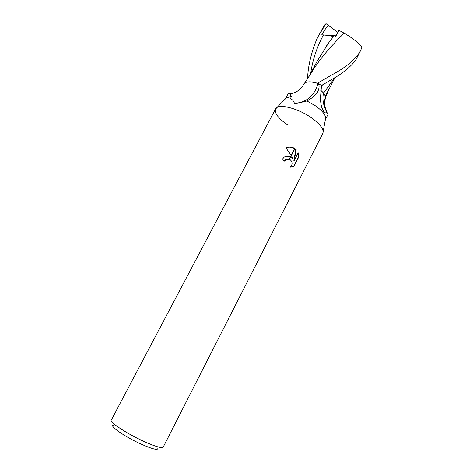 <?xml version="1.0" encoding="UTF-8"?>
<svg xmlns="http://www.w3.org/2000/svg" width="473" height="473" viewBox="0 0 473 473"><rect width="100%" height="100%" fill="white"/><g stroke="black" fill="none" stroke-linecap="round" stroke-linejoin="round"><path stroke-width="0.71" d="M113.591 425.132C108.406 425.328 124.683 436.727 141.084 444.1C152.874 449.279 158.449 450.592 157.799 448.049M287.986 125.262C276.758 117.322 273.063 111.415 276.9 107.542C281.553 104.125 298.705 108.973 310.879 117.422C297.074 107.791 277.692 103.351 275.582 108.914L111.244 420.16C109.293 422.087 127.113 433.824 143.94 441.439C155.422 446.577 161.849 448.463 163.215 447.103L322.823 133.404C324.218 129.442 320.233 124.115 310.879 117.422C318.613 122.856 322.71 127.556 323.177 131.535L325.678 117.966L325.383 119.586L328.037 114.389L326.719 112.136C325.785 113.088 324.886 113.148 324.029 112.314C322.03 109.618 320.812 105.089 320.387 98.727L321.522 85.43L318.335 83.662C319.5 85.678 319.269 88.421 317.637 91.892L316.744 93.246C314.054 96.397 310.791 98.969 306.936 100.956L294.661 103.936C293.733 100.962 292.338 99.295 290.481 98.952L291.226 96.652L289.949 93.589C289.245 92.749 288.631 92.779 288.116 93.684L285.39 98.863L286.543 97.68L291.226 96.652M306.936 100.956L315.379 105.775C321.877 110.392 325.306 114.454 325.678 117.966M293.219 158.857L291.35 155.652L294.969 148.634L296.157 149.651L294.265 160.43L298.161 152.844L298.853 156.87L294.052 166.23L290.351 167.176C292.899 164.196 292.621 161.541 289.517 159.212L290.812 156.699L293.219 158.857L292.822 158.952L290.694 156.935M284.308 160.974L285.461 159.726L286.999 159.082M289.517 159.212L285.858 159.626L284.563 161.122L281.997 159.655L284.113 157.219C286.147 155.877 288.288 155.658 290.54 156.569L290.812 156.699M291.776 167.07L293.644 166.313L298.439 156.965L298.853 156.87M293.644 166.319L294.052 166.23M294.714 148.463L291.167 155.351L285.923 147.842C288.985 146.595 291.912 146.801 294.714 148.463L294.969 148.634M290.422 156.794L286.153 156.25M290.54 156.563L289.234 159.105M298.433 156.965L297.901 153.358M294.265 160.43L293.869 160.524L295.761 149.752L294.821 148.918M294.573 148.735C292.32 147.233 289.813 146.796 287.058 147.428M295.761 149.752L296.157 149.651M289.949 93.589C291.616 93.778 294.082 92.98 297.34 91.2C300.497 88.93 302.59 86.6 303.625 84.212C305.493 81.368 310.306 81.155 318.057 83.561C314.409 95.871 306.545 102.464 294.466 103.356M320.653 90.225L323.532 93.004C322.148 98.928 323.213 105.308 326.719 112.136M323.532 93.004C325.294 95.41 325.867 97.379 325.264 98.928L324.632 99.874M321.51 85.483L332.809 78.837C345.71 71.778 355.595 61.922 357.168 57.286L360.361 51.037C355.749 59.332 345.994 67.414 331.094 75.296L317.543 83.266C313.244 81.935 309.762 81.533 307.089 82.071M307.592 78.755C307.923 61.336 315.432 40.477 319.068 34.896L326.015 23.65L328.989 25.832C326.754 25.684 323.798 31.774 321.758 34.789L323.431 34.949C328.593 35.428 331.904 36.013 333.37 36.693L335.345 37.101L338.946 30.278L344.137 33.151C352.858 38.059 361.756 45.497 361.78 47.773L360.361 51.037M325.288 96.279L329.22 88.569M324.791 99.419L325.01 98.999M326.015 23.65L324.011 25.643L319.068 34.901M334.789 77.649L323.621 93.039L320.659 90.166M325.046 95.587L323.621 93.045M333.37 36.693L328.605 42.895L317.016 61.425L309.253 76.194M344.137 33.151C334.5 42.582 320.694 57.091 311.612 72.369L310.631 73.995M317.543 83.266L321.551 85.447M328.989 25.832L337.846 32.371M321.758 34.789L336.031 35.8M323.703 84.206L321.433 85.802M323.431 34.949C316.821 47.229 312.576 60.059 310.69 73.451M285.846 159.638L285.461 159.726M286.543 97.68L276.9 107.542M325.264 98.928L324.354 101.701C324.2 101.583 324.2 106.573 327.103 112.302M321.628 106.916L324.029 112.314M328.504 90.231L325.501 97.669M335.002 77.519L327.221 92.732M311.612 72.375L304.665 83.023M326.725 45.526L328.605 42.895"/></g></svg>
